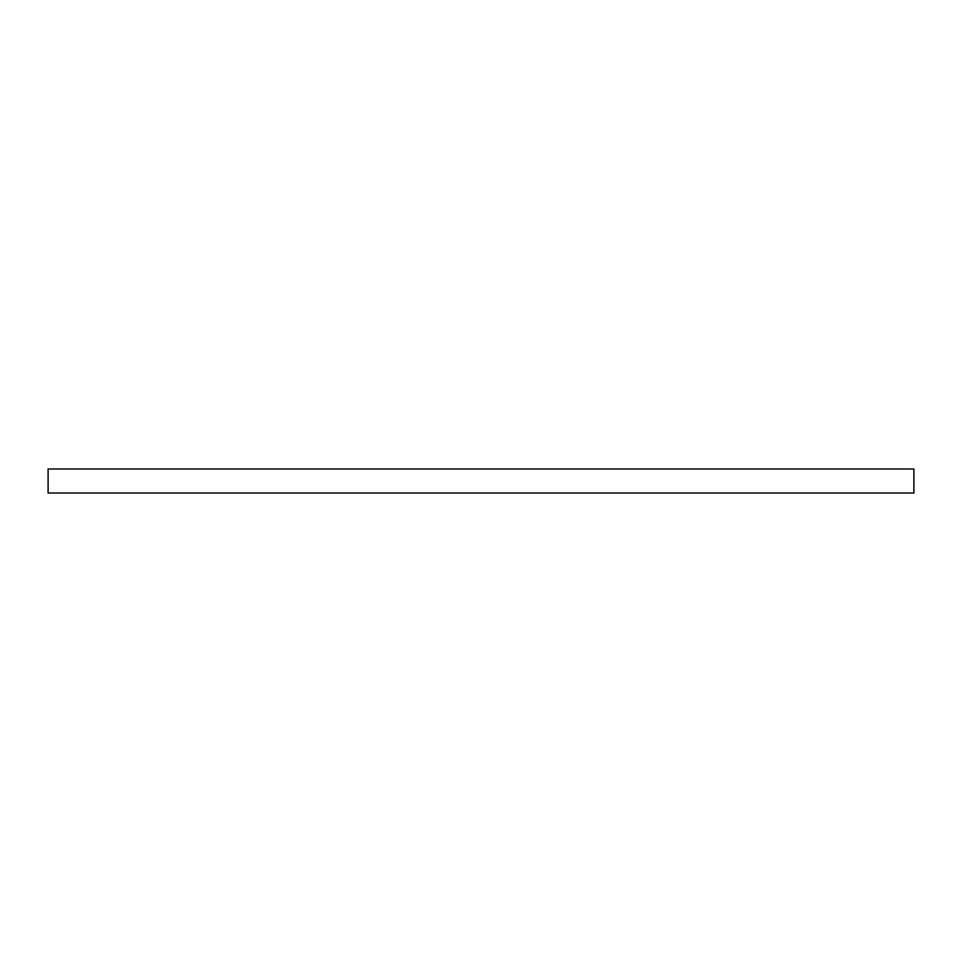 <?xml version="1.0" encoding="UTF-8"?>
<svg xmlns="http://www.w3.org/2000/svg" width="962" height="962" viewBox="0 0 962 962"><rect width="100%" height="100%" fill="white"/><g stroke="black" fill="none" stroke-linecap="round" stroke-linejoin="round"><path stroke-width="1.44" d="M913.9 493.025L48.1 493.025L48.1 468.975L913.9 468.975L913.9 493.025"/></g></svg>
